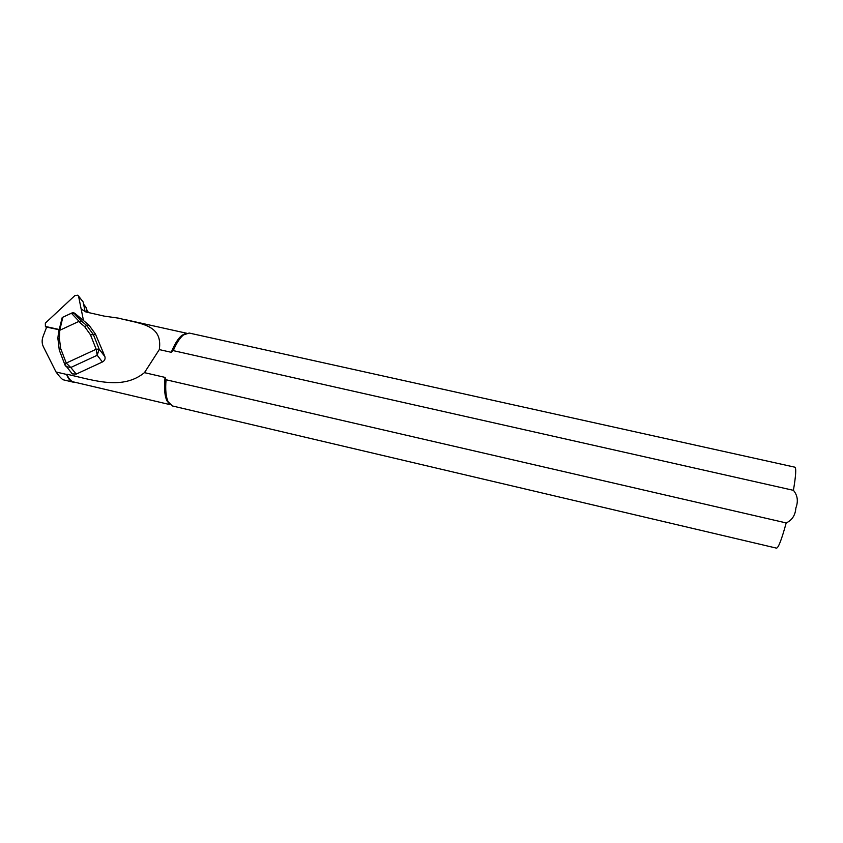 <?xml version="1.0" encoding="UTF-8"?>
<svg xmlns="http://www.w3.org/2000/svg" width="843" height="843" viewBox="0 0 843 843"><rect width="100%" height="100%" fill="white"/><g stroke="black" fill="none" stroke-linecap="round" stroke-linejoin="round"><path stroke-width="1.26" d="M75.512 382.395L73.12 382.132C70.317 381.289 68.135 378.728 66.576 374.44L56.017 371.974L43.393 346.789C41.844 343.554 41.739 340.098 43.088 336.41L46.639 327.105L59.179 329.771M73.467 382.227L63.33 379.824C61.96 379.329 59.526 376.705 56.017 371.974M88.42 312.542L86.302 308.812M81.16 309.054L85.902 311.973L104.153 316.104L118.526 318.148C140.876 323.997 162.973 324.45 159.295 349.592L171.255 352.3C174.575 344.07 178.147 338.391 181.962 335.282L186.082 333.375M169.822 404.334L166.946 400.836C164.575 395.662 163.942 387.854 165.049 377.401L166.06 379.761L786.192 522.934C792.104 520.194 795.328 515.221 795.866 508.002C798.416 501.227 797.594 495.336 793.421 490.331L173.268 350.625L171.255 352.3M170.149 404.661L73.763 381.984C70.823 381.257 68.557 378.665 66.945 374.208C95.027 380.646 122.815 390.225 144.459 372.648L165.049 377.401M144.459 372.648L159.295 349.592M786.192 522.934C781.693 539.372 778.479 547.771 776.54 548.15L172.499 405.978L168.178 401.837C165.913 396.948 165.207 389.582 166.06 379.761M173.268 350.625C176.493 343.069 179.907 337.832 183.511 334.903L189.201 333.048L794.896 467.191C796.361 468.097 795.866 475.81 793.421 490.331M71.054 372.427L72.277 373.892L76.249 374.081L102.414 361.984C104.69 360.667 105.512 358.876 104.89 356.621L103.436 353.069M75.501 313.628L72.213 312.837L62.814 317.221L59.779 330.235L59.358 338.222L60.675 348.517L66.249 363.07L96.176 349.244L90.464 334.755L93.415 334.66L99.137 349.139L97.208 355.272L96.176 349.244L99.137 349.139M90.464 334.755L84.595 326.557L86.829 325.588L93.415 334.66L95.501 334.186L89.042 325.208L85.512 322.247M60.675 348.517L59.2 349.824M59.358 338.222L57.925 338.58L59.316 350.414M58.725 330.867L57.767 339.012M74.616 313.132L74.142 313.396L81.36 321.004L79.052 321.331L71.423 313.238L72.213 312.837M74.142 313.396L71.602 313.153M62.814 317.221L61.813 319.075M59.779 330.235L58.546 331.541M85.459 322.205L74.49 313.038M60.201 330.087L79.052 321.331M62.993 317.137L71.423 313.238M66.249 363.08L64.763 364.397L66.249 363.07L70.78 367.495L66.207 366.631L64.763 364.787M96.176 349.244L99.126 349.118L104.89 356.621M103.563 353.28L95.533 334.271M86.998 312.226L86.007 307.358L83.605 304.175M83.425 320.266L78.589 296.325L77.798 295.176L74.901 295.566L45.343 323.122L45.406 326.452L59.252 329.508M85.143 311.762L83.141 301.931L78.504 296.03M63.33 379.824L73.12 382.132M87.609 310.804L86.418 309.339M102.414 361.984L97.208 355.272L70.78 367.495L76.249 374.081M84.595 326.557L78.652 321.573M81.36 321.004L86.829 325.588L89.095 325.25M83.668 304.492L86.007 307.358M78.589 296.325L83.141 301.931M46.028 326.694L46.565 327.295M186.514 333.217L123.784 319.318M166.946 400.836L168.178 401.837M181.962 335.282L183.511 334.903M58.989 330.54L62.15 317.716M73.299 312.627L72.751 312.922M59.189 349.845L64.753 364.387L72.277 373.892M46.449 327.6L45.406 326.452"/></g></svg>

